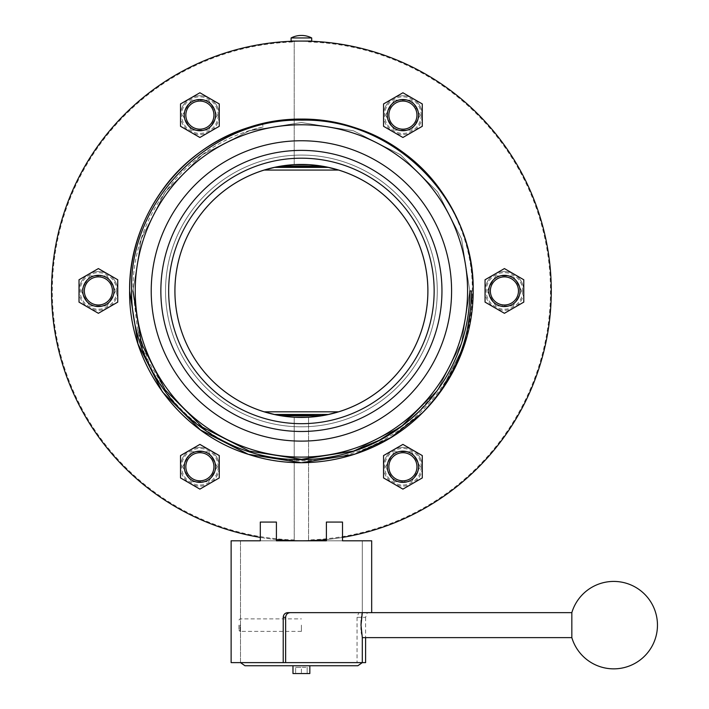 <?xml version="1.0" encoding="UTF-8"?>
<svg xmlns="http://www.w3.org/2000/svg" width="709" height="709" viewBox="0 0 709 709"><rect width="100%" height="100%" fill="white"/><g stroke="black" fill="none" stroke-linecap="round" stroke-linejoin="round"><path stroke-width="0.53" stroke-dasharray="3.54 2.66" d="M358.781 612.647L367.368 612.647L365.605 617.326L357.044 617.326L358.781 612.647L362.308 612.647L362.308 540.807L362.308 612.647L287.783 612.647M357.044 617.326L357.044 662.623L240.502 662.623L240.502 540.807L362.308 540.807L326.388 540.807L326.388 522.063L342.509 522.063L326.388 522.063L342.509 522.063L342.509 540.807L326.388 540.807L326.388 522.063L326.388 540.807L342.509 540.807L260.3 540.807L260.3 522.063L276.413 522.063L260.3 522.063L276.413 522.063L276.413 540.807L276.413 522.063L276.413 540.807L240.502 540.807L240.502 662.623L357.044 662.623M285.638 662.623L240.502 662.623L285.638 662.623M231.125 662.623L365.605 662.623M367.368 612.647L362.308 612.647L362.104 613.657M365.605 617.326L365.605 637.63M308.583 41.175L308.583 41.955A249.089 249.089 0 0 1 550.494 290.938A249.089 249.089 0 0 1 308.583 539.921L308.548 540.71A249.869 249.869 0 0 0 551.274 290.938A249.869 249.869 0 0 0 308.548 41.175L308.583 41.955L308.548 41.175L294.262 41.175A249.869 249.869 0 0 0 51.535 290.938A249.869 249.869 0 0 1 294.262 41.175L294.217 41.955L294.262 41.175L308.548 41.175A249.869 249.869 0 0 1 551.274 290.938A249.869 249.869 0 0 1 301.405 540.807A249.869 249.869 0 0 1 51.535 290.938A249.869 249.869 0 0 1 301.405 41.069A249.869 249.869 0 0 1 551.274 290.938A249.869 249.869 0 0 1 308.548 540.71L294.262 540.71A249.869 249.869 0 0 1 51.535 290.938A249.869 249.869 0 0 0 294.262 540.71L294.217 417.229L308.583 417.229L308.548 540.71L294.262 540.71L294.217 539.921A249.089 249.089 0 0 1 52.315 290.938A249.089 249.089 0 0 1 294.217 41.955L294.217 164.648L308.583 164.648L294.217 164.648L294.217 41.175M418.532 466.761A15.616 15.616 0 0 1 402.916 482.377A15.616 15.616 0 0 1 387.291 466.761A15.616 15.616 0 0 1 402.916 451.146A15.616 15.616 0 0 1 418.532 466.761M520.034 290.938A15.616 15.616 0 0 1 504.418 306.554A15.616 15.616 0 0 1 488.802 290.938A15.616 15.616 0 0 1 504.418 275.322A15.616 15.616 0 0 1 520.034 290.938M418.532 115.124A15.616 15.616 0 0 1 402.916 130.74A15.616 15.616 0 0 1 387.291 115.124A15.616 15.616 0 0 1 402.916 99.508A15.616 15.616 0 0 1 418.532 115.124M215.509 115.124A15.616 15.616 0 0 1 199.894 130.74A15.616 15.616 0 0 1 184.278 115.124A15.616 15.616 0 0 1 199.894 99.508A15.616 15.616 0 0 1 215.509 115.124M113.998 290.938A15.616 15.616 0 0 1 98.383 306.554A15.616 15.616 0 0 1 82.767 290.938A15.616 15.616 0 0 1 98.383 275.322A15.616 15.616 0 0 1 113.998 290.938M215.509 466.761A15.616 15.616 0 0 1 199.894 482.377A15.616 15.616 0 0 1 184.278 466.761A15.616 15.616 0 0 1 199.894 451.146A15.616 15.616 0 0 1 215.509 466.761M383.551 466.761A19.365 19.365 0 0 0 402.916 486.126A19.365 19.365 0 0 0 422.28 466.761A19.365 19.365 0 0 1 402.916 486.126A19.365 19.365 0 0 1 383.551 466.761A19.365 19.365 0 0 1 402.916 447.397A19.365 19.365 0 0 1 422.28 466.761A19.365 19.365 0 0 0 402.916 447.397A19.365 19.365 0 0 0 383.551 466.761A19.365 19.365 0 0 1 402.916 447.397A19.365 19.365 0 0 1 422.28 466.761M485.053 290.938A19.365 19.365 0 0 0 504.418 310.303A19.365 19.365 0 0 0 523.783 290.938A19.365 19.365 0 0 1 504.418 310.303A19.365 19.365 0 0 1 485.053 290.938A19.365 19.365 0 0 1 504.418 271.574A19.365 19.365 0 0 1 523.783 290.938A19.365 19.365 0 0 0 504.418 271.574A19.365 19.365 0 0 0 485.053 290.938A19.365 19.365 0 0 1 504.418 271.574A19.365 19.365 0 0 1 523.783 290.938M383.551 115.124A19.365 19.365 0 0 0 402.916 134.488A19.365 19.365 0 0 0 422.28 115.124A19.365 19.365 0 0 1 402.916 134.488A19.365 19.365 0 0 1 383.551 115.124A19.365 19.365 0 0 1 402.916 95.759A19.365 19.365 0 0 1 422.28 115.124A19.365 19.365 0 0 0 402.916 95.759A19.365 19.365 0 0 0 383.551 115.124A19.365 19.365 0 0 1 402.916 95.759A19.365 19.365 0 0 1 422.28 115.124M180.529 115.124A19.365 19.365 0 0 0 199.894 134.488A19.365 19.365 0 0 0 219.258 115.124A19.365 19.365 0 0 1 199.894 134.488A19.365 19.365 0 0 1 180.529 115.124A19.365 19.365 0 0 1 199.894 95.759A19.365 19.365 0 0 1 219.258 115.124A19.365 19.365 0 0 0 199.894 95.759A19.365 19.365 0 0 0 180.529 115.124A19.365 19.365 0 0 1 199.894 95.759A19.365 19.365 0 0 1 219.258 115.124M79.018 290.938A19.365 19.365 0 0 0 98.383 310.303A19.365 19.365 0 0 0 117.747 290.938A19.365 19.365 0 0 1 98.383 310.303A19.365 19.365 0 0 1 79.018 290.938A19.365 19.365 0 0 1 98.383 271.574A19.365 19.365 0 0 1 117.747 290.938A19.365 19.365 0 0 0 98.383 271.574A19.365 19.365 0 0 0 79.018 290.938A19.365 19.365 0 0 1 98.383 271.574A19.365 19.365 0 0 1 117.747 290.938M180.529 466.761A19.365 19.365 0 0 0 199.894 486.126A19.365 19.365 0 0 0 219.258 466.761A19.365 19.365 0 0 1 199.894 486.126A19.365 19.365 0 0 1 180.529 466.761A19.365 19.365 0 0 1 199.894 447.397A19.365 19.365 0 0 1 219.258 466.761A19.365 19.365 0 0 0 199.894 447.397A19.365 19.365 0 0 0 180.529 466.761A19.365 19.365 0 0 1 199.894 447.397A19.365 19.365 0 0 1 219.258 466.761M160.854 290.938A140.55 140.55 0 0 1 301.405 150.388A140.55 140.55 0 0 1 441.955 290.938A140.55 140.55 0 0 1 301.405 431.489A140.55 140.55 0 0 1 160.854 290.938A140.55 140.55 0 0 1 301.405 150.388A140.55 140.55 0 0 1 441.955 290.938A140.55 140.55 0 0 1 301.405 431.489A140.55 140.55 0 0 1 160.854 290.938A140.55 140.55 0 0 1 301.405 150.388A140.55 140.55 0 0 1 441.955 290.938A140.55 140.55 0 0 1 301.405 431.489A140.55 140.55 0 0 1 160.854 290.938A140.55 140.55 0 0 1 301.405 150.388A140.55 140.55 0 0 1 441.955 290.938A140.55 140.55 0 0 1 301.405 431.489A140.55 140.55 0 0 1 160.854 290.938A140.55 140.55 0 0 0 301.405 431.489A140.55 140.55 0 0 0 441.955 290.938A140.55 140.55 0 0 0 301.405 150.388A140.55 140.55 0 0 0 160.854 290.938A140.55 140.55 0 0 0 301.405 431.489A140.55 140.55 0 0 0 441.955 290.938A140.55 140.55 0 0 0 301.405 150.388A140.55 140.55 0 0 0 160.854 290.938A140.55 140.55 0 0 0 301.405 431.489A140.55 140.55 0 0 0 441.955 290.938A140.55 140.55 0 0 0 301.405 150.388A140.55 140.55 0 0 0 160.854 290.938M434.147 290.938A132.743 132.743 0 0 1 301.405 423.681A132.743 132.743 0 0 1 168.662 290.938A132.743 132.743 0 0 1 301.405 158.196A132.743 132.743 0 0 1 434.147 290.938A132.743 132.743 0 0 1 301.405 423.681A132.743 132.743 0 0 1 168.662 290.938A132.743 132.743 0 0 1 301.405 158.196A132.743 132.743 0 0 1 434.147 290.938A132.743 132.743 0 0 1 301.405 423.681A132.743 132.743 0 0 1 168.662 290.938A132.743 132.743 0 0 1 301.405 158.196A132.743 132.743 0 0 1 434.147 290.938A132.743 132.743 0 0 0 301.405 158.196A132.743 132.743 0 0 0 168.662 290.938A132.743 132.743 0 0 0 301.405 423.681A132.743 132.743 0 0 0 434.147 290.938A132.743 132.743 0 0 1 301.405 423.681A132.743 132.743 0 0 1 168.662 290.938A132.743 132.743 0 0 1 301.405 158.196A132.743 132.743 0 0 1 434.147 290.938M174.91 290.938A126.494 126.494 0 0 1 301.405 164.444A126.494 126.494 0 0 1 427.899 290.938A126.494 126.494 0 0 1 301.405 417.433A126.494 126.494 0 0 1 174.91 290.938A126.494 126.494 0 0 0 301.405 417.433A126.494 126.494 0 0 0 427.899 290.938A126.494 126.494 0 0 0 301.405 164.444A126.494 126.494 0 0 0 174.91 290.938A126.494 126.494 0 0 0 301.405 417.433A126.494 126.494 0 0 0 427.899 290.938A126.494 126.494 0 0 0 301.405 164.444A126.494 126.494 0 0 0 174.91 290.938M342.509 537.404A249.869 249.869 0 0 1 326.388 539.558M276.413 539.558A249.869 249.869 0 0 1 260.3 537.404M383.551 477.937L402.916 489.121L422.28 477.937L422.28 455.577L402.916 444.401L383.551 455.577L383.551 477.937M504.418 313.298L523.783 302.123L523.783 279.763L504.418 268.578L485.053 279.763L485.053 302.123L504.418 313.298M422.28 126.299L422.28 103.939L402.916 92.764L383.551 103.939L383.551 126.299L402.916 137.484L422.28 126.299M219.258 103.939L199.894 92.764L180.529 103.939L180.529 126.299L199.894 137.484L219.258 126.299L219.258 103.939M98.383 268.578L79.018 279.763L79.018 302.123L98.383 313.298L117.747 302.123L117.747 279.763L98.383 268.578M180.529 455.577L180.529 477.937L199.894 489.121L219.258 477.937L219.258 455.577L199.894 444.401L180.529 455.577M294.217 540.701L294.217 417.229L308.45 417.238M217.202 466.761L208.552 481.748L191.235 481.748L182.585 466.761L191.235 451.766L208.552 451.766L217.202 466.761L208.552 481.748L191.235 481.748L182.585 466.761L191.235 451.766L208.552 451.766L217.202 466.761M107.041 305.933L89.733 305.933L81.074 290.938L89.733 275.952L107.041 275.952L115.7 290.938L107.041 305.933L89.733 305.933L81.074 290.938L89.733 275.952L107.041 275.952L115.7 290.938L107.041 305.933M191.235 130.11L182.585 115.124L191.235 100.129L208.552 100.129L217.202 115.124L208.552 130.11L191.235 130.11L182.585 115.124L191.235 100.129L208.552 100.129L217.202 115.124L208.552 130.11L191.235 130.11M385.599 115.124L394.257 100.129L411.566 100.129L420.224 115.124L411.566 130.11L394.257 130.11L385.599 115.124L394.257 100.129L411.566 100.129L420.224 115.124L411.566 130.11L394.257 130.11L385.599 115.124M495.768 275.952L513.077 275.952L521.735 290.938L513.077 305.933L495.768 305.933L487.11 290.938L495.768 275.952L513.077 275.952L521.735 290.938L513.077 305.933L495.768 305.933L487.11 290.938L495.768 275.952M411.566 451.766L420.224 466.761L411.566 481.748L394.257 481.748L385.599 466.761L394.257 451.766L411.566 451.766L420.224 466.761L411.566 481.748L394.257 481.748L385.599 466.761L394.257 451.766L411.566 451.766M571.835 637.63L571.835 612.647M308.583 41.069L294.217 41.069L308.583 41.069M323.313 166.473L279.497 166.473A73.665 38.88 0 0 0 274.48 167.404L328.32 167.404A73.665 38.88 0 0 0 323.313 166.473L321.177 166.154M282.909 166.003L319.892 166.003L281.056 166.234M274.48 167.404L272.079 167.936M266.097 169.495L264.218 170.063A126.468 126.468 0 0 0 264.218 411.823L268.906 413.161M279.497 415.403L323.313 415.403A73.665 38.88 180 0 0 328.32 414.473L274.48 414.473A73.665 38.88 180 0 0 279.497 415.403L281.624 415.731M319.892 415.873L282.909 415.873L321.753 415.642M328.32 414.473L330.722 413.95M336.713 412.381L338.583 411.823A126.468 126.468 0 0 0 338.583 170.063L333.895 168.724M308.583 540.807L294.217 540.807L308.583 540.807M308.583 417.229L308.583 540.701M309.833 665.742L292.977 665.742L309.833 665.742M361.014 625.134L361.067 627.58M361.209 629.929L361.413 632.091M361.67 633.988L362.308 637.63M361.918 614.712L361.625 616.555M361.448 617.894L361.209 620.348M240.502 540.807L362.308 540.807M301.405 673.55L307.174 673.55L301.405 673.55L301.405 667.302L307.174 667.302L301.405 667.302L301.405 673.55M292.977 673.55L309.833 673.55M244.959 665.742L357.85 665.742M291.098 41.069L311.712 41.069M291.098 37.949L311.712 37.949M307.174 667.302L307.174 673.55L307.174 667.302M295.635 667.302L301.405 667.302L295.635 667.302L295.635 673.55L295.635 667.302M238.933 625.134L238.933 630.292L238.933 625.134M301.405 625.134L301.405 631.382L301.405 625.134M422.635 412.647L440.378 391.909L464.776 344.025L473.187 290.938L464.776 344.025L440.378 391.909L422.635 412.647L440.378 391.909L464.776 344.025L473.187 290.938L464.776 344.025L440.378 391.909L422.635 412.647L440.378 391.909L464.776 344.025L473.187 290.938L464.776 344.025L440.378 391.909L422.635 412.647L440.378 391.909L464.776 344.025L473.187 290.938L464.776 344.025L440.378 391.909L422.635 412.647L440.378 391.909L464.776 344.025L473.187 290.938C474.286 363.487 423.822 432.942 354.491 454.318C319.094 465.485 283.706 465.485 248.318 454.318C178.987 432.942 128.524 363.487 129.623 290.938C128.524 218.399 178.987 148.934 248.318 127.567C283.706 116.391 319.094 116.391 354.491 127.567C423.822 148.934 474.286 218.399 473.187 290.938C474.286 363.487 423.822 432.942 354.491 454.318C319.094 465.485 283.706 465.485 248.318 454.318C178.987 432.942 128.524 363.487 129.623 290.938C128.524 218.399 178.987 148.934 248.318 127.567C283.706 116.391 319.094 116.391 354.491 127.567C423.822 148.934 474.286 218.399 473.187 290.938C474.286 363.487 423.822 432.942 354.491 454.318C319.094 465.485 283.706 465.485 248.318 454.318C178.987 432.942 128.524 363.487 129.623 290.938C129.933 253.831 140.869 220.171 162.423 189.968C204.183 130.633 285.833 104.099 354.491 127.567C423.822 148.934 474.286 218.399 473.187 290.938C474.286 363.487 423.822 432.942 354.491 454.318C319.094 465.485 283.706 465.485 248.318 454.318C178.987 432.942 128.524 363.487 129.623 290.938C128.524 218.399 178.987 148.934 248.318 127.567C283.706 116.391 319.094 116.391 354.491 127.567C423.822 148.934 474.286 218.399 473.187 290.938C474.286 363.487 423.822 432.942 354.491 454.318C319.094 465.485 283.706 465.485 248.318 454.318C178.987 432.942 128.524 363.487 129.623 290.938C128.524 218.399 178.987 148.934 248.318 127.567C283.706 116.391 319.094 116.391 354.491 127.567C423.822 148.934 474.286 218.399 473.187 290.938C474.286 363.487 423.822 432.942 354.491 454.318C319.094 465.485 283.706 465.485 248.318 454.318C178.987 432.942 128.524 363.487 129.623 290.938C128.524 218.399 178.987 148.934 248.318 127.567C283.706 116.391 319.094 116.391 354.491 127.567C423.822 148.934 474.286 218.399 473.187 290.938C474.286 363.487 423.822 432.942 354.491 454.318C319.094 465.485 283.706 465.485 248.318 454.318C178.987 432.942 128.524 363.487 129.623 290.938C128.524 218.399 178.987 148.934 248.318 127.567C316.976 104.099 398.626 130.633 440.378 189.968C461.94 220.171 472.876 253.831 473.187 290.938C472.876 328.045 461.94 361.705 440.378 391.909C398.626 451.243 316.976 477.777 248.318 454.318C178.987 432.942 128.524 363.487 129.623 290.938C128.524 218.399 178.987 148.934 248.318 127.567C283.706 116.391 319.094 116.391 354.491 127.567C423.822 148.934 474.286 218.399 473.187 290.938C474.286 363.487 423.822 432.942 354.491 454.318C319.094 465.485 283.706 465.485 248.318 454.318C178.987 432.942 128.524 363.487 129.623 290.938C129.933 253.831 140.869 220.171 162.423 189.968C204.183 130.633 285.833 104.099 354.491 127.567C423.822 148.934 474.286 218.399 473.187 290.938C474.286 363.487 423.822 432.942 354.491 454.318C319.094 465.485 283.706 465.485 248.318 454.318C178.987 432.942 128.524 363.487 129.623 290.938C128.107 213.267 186.759 139.779 262.383 123.65A171.782 171.782 0 0 1 392.015 144.999C441.929 175.823 473.098 233.11 472.309 290.938C473.585 374.822 404.706 451.642 321.789 459.37C238.96 470.652 154.659 411.61 137.519 329.694L133 290.938C131.821 214.676 188.399 143.112 263.154 126.938L262.383 123.65M471.343 290.938L469.81 290.938L461.568 342.979L437.648 389.923L400.39 427.181L353.445 451.101L301.405 459.343L249.364 451.101L202.419 427.181L165.162 389.923L141.242 342.979L133 290.938L141.242 238.898L165.162 191.953L202.419 154.695L249.364 130.775L301.405 122.533L353.445 130.775L400.39 154.695L437.648 191.953L461.568 238.898L469.81 290.938L461.568 342.979L437.648 389.923L400.39 427.181L353.445 451.101L301.405 459.343L249.364 451.101L202.419 427.181L165.162 389.923L141.242 342.979L133 290.938L141.242 238.898L165.162 191.953L202.419 154.695L249.364 130.775L301.405 122.533L353.445 130.775L400.39 154.695L437.648 191.953L461.568 238.898L469.81 290.938L461.568 342.979L437.648 389.923L400.39 427.181L353.445 451.101L301.405 459.343L249.364 451.101L202.419 427.181L165.162 389.923L141.242 342.979L133 290.938L141.242 238.898L165.162 191.953L202.419 154.695L249.364 130.775L301.405 122.533L353.445 130.775L400.39 154.695L437.648 191.953L461.568 238.898L469.81 290.938L461.568 342.979L437.648 389.923L400.39 427.181L353.445 451.101L301.405 459.343L249.364 451.101L202.419 427.181L165.162 389.923L141.242 342.979L133 290.938L141.242 238.898L165.162 191.953L202.419 154.695L249.364 130.775L301.405 122.533L353.445 130.775L400.39 154.695L437.648 191.953L461.568 238.898L469.81 290.938L461.568 342.979L437.648 389.923L400.39 427.181L353.445 451.101L301.405 459.343L249.364 451.101L202.419 427.181L165.162 389.923L141.242 342.979L133 290.938L141.242 238.898L165.162 191.953L202.419 154.695L249.364 130.775L301.405 122.533L353.445 130.775L400.39 154.695L437.648 191.953L461.568 238.898L469.81 290.938L461.568 342.979L437.648 389.923L400.39 427.181L353.445 451.101L301.405 459.343L249.364 451.101L202.419 427.181L165.162 389.923L141.242 342.979L133 290.938L141.242 238.898L165.162 191.953L202.419 154.695L249.364 130.775L301.405 122.533L353.445 130.775L400.39 154.695L437.648 191.953L461.568 238.898L469.81 290.938L461.568 342.979L437.648 389.923L400.39 427.181L353.445 451.101L301.405 459.343L249.364 451.101L202.419 427.181L165.162 389.923L141.242 342.979L133 290.938L141.242 238.898L165.162 191.953L202.419 154.695L249.364 130.775L301.405 122.533L353.445 130.775L400.39 154.695L437.648 191.953L461.568 238.898L469.81 290.938L461.568 342.979L437.648 389.923L400.39 427.181L353.445 451.101L301.405 459.343L249.364 451.101L202.419 427.181L165.162 389.923L141.242 342.979L133 290.938L141.242 238.898L165.162 191.953L202.419 154.695L249.364 130.775L301.405 122.533L353.445 130.775L400.39 154.695L437.648 191.953L461.568 238.898L469.81 290.938L461.568 342.979L437.648 389.923L400.39 427.181L353.445 451.101L301.405 459.343L249.364 451.101L202.419 427.181L165.162 389.923L141.242 342.979L133 290.938L141.242 238.898L165.162 191.953L202.419 154.695L249.364 130.775L301.405 122.533L353.445 130.775L400.39 154.695L437.648 191.953L461.568 238.898L469.81 290.938L461.568 342.979L437.648 389.923L400.39 427.181L353.445 451.101L301.405 459.343L249.364 451.101L202.419 427.181L165.162 389.923L141.242 342.979L133 290.938L141.242 238.898L165.162 191.953L202.419 154.695L249.364 130.775L301.405 122.533L353.445 130.775L400.39 154.695L437.648 191.953L461.568 238.898L469.81 290.938L461.568 342.979L437.648 389.923L400.39 427.181L353.445 451.101L301.405 459.343L249.364 451.101L202.419 427.181L165.162 389.923L148.429 361.36L137.519 329.694M263.154 126.938L249.364 130.775L202.419 154.695L165.162 191.953L141.242 238.898L133 290.938L141.242 342.979L165.162 389.923L202.419 427.181L249.364 451.101L301.405 459.343L353.445 451.101L400.39 427.181L437.648 389.923L461.568 342.979L469.81 290.938L461.568 238.898L437.648 191.953L400.39 154.695L353.445 130.775L301.405 122.533L249.364 130.775L202.419 154.695L165.162 191.953L141.242 238.898L133 290.938L141.242 238.898L165.162 191.953L202.419 154.695L249.364 130.775L301.405 122.533L353.445 130.775L400.39 154.695L437.648 191.953L461.568 238.898L469.81 290.938L461.568 342.979L437.648 389.923L403.536 424.842L437.648 389.923L461.568 342.979L469.81 290.938L461.568 238.898L437.648 191.953L400.39 154.695L353.445 130.775L301.405 122.533L249.364 130.775L202.419 154.695L165.162 191.953L141.242 238.898L133 290.938L141.242 238.898L165.162 191.953L202.419 154.695L249.364 130.775L301.405 122.533L353.445 130.775L400.39 154.695L437.648 191.953L461.568 238.898L469.81 290.938L461.568 342.979L437.648 389.923L403.536 424.842L437.648 389.923L461.568 342.979L469.81 290.938L461.568 238.898L437.648 191.953L400.39 154.695L353.445 130.775L301.405 122.533L249.364 130.775L202.419 154.695L165.162 191.953L141.242 238.898L133 290.938L141.242 238.898L165.162 191.953L202.419 154.695L249.364 130.775L301.405 122.533L353.445 130.775L400.39 154.695L437.648 191.953L461.568 238.898L469.81 290.938L461.568 342.979L437.648 389.923L403.536 424.842L437.648 389.923L461.568 342.979L469.81 290.938L461.568 238.898L437.648 191.953L400.39 154.695L353.445 130.775L301.405 122.533L249.364 130.775L202.419 154.695L165.162 191.953L141.242 238.898L133 290.938L141.242 238.898L165.162 191.953L202.419 154.695L249.364 130.775L301.405 122.533L353.445 130.775L400.39 154.695L437.648 191.953L461.568 238.898L469.81 290.938L461.568 342.979L437.648 389.923L403.536 424.842L379.439 440.165L353.445 451.101L301.405 459.343L249.364 451.101L202.419 427.181L165.162 389.923L141.242 342.979L133 290.938L141.242 238.898L165.162 191.953L202.419 154.695L249.364 130.775L301.405 122.533L353.445 130.775L400.39 154.695L437.648 191.953L461.568 238.898L469.81 290.938L461.568 342.979L437.648 389.923L403.536 424.842L379.439 440.174L353.445 451.101L301.405 459.343L249.364 451.101L202.419 427.181L165.162 389.923L141.242 342.979L133 290.938L141.242 238.898L165.162 191.953L202.419 154.695L249.364 130.775L301.405 122.533L353.445 130.775L400.39 154.695L437.648 191.953L461.568 238.898L469.81 290.938L461.568 342.979L437.648 389.923L418.097 412.354M411.22 418.611L408.402 420.986M421.181 466.761A18.274 18.274 0 0 1 402.916 485.027A18.274 18.274 0 0 1 384.641 466.761A18.274 18.274 0 0 1 402.916 448.487A18.274 18.274 0 0 1 421.181 466.761M522.693 290.938A18.274 18.274 0 0 1 504.418 309.213A18.274 18.274 0 0 1 486.152 290.938A18.274 18.274 0 0 1 504.418 272.673A18.274 18.274 0 0 1 522.693 290.938M421.181 115.124A18.274 18.274 0 0 1 402.916 133.389A18.274 18.274 0 0 1 384.641 115.124A18.274 18.274 0 0 1 402.916 96.849A18.274 18.274 0 0 1 421.181 115.124M218.168 115.124A18.274 18.274 0 0 1 199.894 133.389A18.274 18.274 0 0 1 181.619 115.124A18.274 18.274 0 0 1 199.894 96.849A18.274 18.274 0 0 1 218.168 115.124M116.657 290.938A18.274 18.274 0 0 1 98.383 309.213A18.274 18.274 0 0 1 80.117 290.938A18.274 18.274 0 0 1 98.383 272.673A18.274 18.274 0 0 1 116.657 290.938M218.168 466.761A18.274 18.274 0 0 1 199.894 485.027A18.274 18.274 0 0 1 181.619 466.761A18.274 18.274 0 0 1 199.894 448.487A18.274 18.274 0 0 1 218.168 466.761M437.267 290.938A135.862 135.862 0 0 1 301.405 426.809A135.862 135.862 0 0 1 165.534 290.938A135.862 135.862 0 0 1 301.405 155.076A135.862 135.862 0 0 1 437.267 290.938A135.862 135.862 0 0 1 301.405 426.809A135.862 135.862 0 0 1 165.534 290.938A135.862 135.862 0 0 1 301.405 155.076A135.862 135.862 0 0 1 437.267 290.938M264.218 411.823L338.583 411.823M264.218 170.063L338.583 170.063M240.032 625.134L240.032 631.382L240.032 625.134M301.405 631.382L240.032 631.382L238.933 630.292M238.933 619.985L240.032 618.895L301.405 618.895"/><path stroke-width="1.06" d="M571.835 612.647L571.835 637.63A43.728 43.728 0 0 0 657.465 625.134A43.728 43.728 0 0 0 571.835 612.647L287.783 612.647C284.991 612.922 283.476 614.481 283.219 617.326L283.219 662.623L231.125 662.623L231.125 540.807L260.3 540.807L231.125 540.807M371.676 612.647L371.676 540.807L342.509 540.807L342.509 522.063L326.388 522.063L326.388 540.807L276.413 540.807L276.413 522.063L260.3 522.063L260.3 540.807L240.502 540.807M365.605 637.63L365.605 662.623L283.219 662.623M362.308 540.807L371.676 540.807M326.388 540.807L276.413 540.807L326.388 540.807M290.211 612.647C287.429 612.922 285.904 614.481 285.638 617.326L285.638 662.623M418.532 466.761A15.616 15.616 0 0 1 402.916 482.377A15.616 15.616 0 0 1 387.291 466.761A15.616 15.616 0 0 1 402.916 451.146A15.616 15.616 0 0 1 418.532 466.761M388.86 466.761A14.056 14.056 0 0 0 402.916 480.817A14.056 14.056 0 0 0 416.963 466.761A14.056 14.056 0 0 0 402.916 452.705A14.056 14.056 0 0 0 388.86 466.761M520.034 290.938A15.616 15.616 0 0 1 504.418 306.554A15.616 15.616 0 0 1 488.802 290.938A15.616 15.616 0 0 1 504.418 275.322A15.616 15.616 0 0 1 520.034 290.938M490.362 290.938A14.056 14.056 0 0 0 504.418 304.994A14.056 14.056 0 0 0 518.474 290.938A14.056 14.056 0 0 0 504.418 276.882A14.056 14.056 0 0 0 490.362 290.938M418.532 115.124A15.616 15.616 0 0 1 402.916 130.74A15.616 15.616 0 0 1 387.291 115.124A15.616 15.616 0 0 1 402.916 99.508A15.616 15.616 0 0 1 418.532 115.124M388.86 115.124A14.056 14.056 0 0 0 402.916 129.18A14.056 14.056 0 0 0 416.963 115.124A14.056 14.056 0 0 0 402.916 101.068A14.056 14.056 0 0 0 388.86 115.124M215.509 115.124A15.616 15.616 0 0 1 199.894 130.74A15.616 15.616 0 0 1 184.278 115.124A15.616 15.616 0 0 1 199.894 99.508A15.616 15.616 0 0 1 215.509 115.124M185.838 115.124A14.056 14.056 0 0 0 199.894 129.18A14.056 14.056 0 0 0 213.95 115.124A14.056 14.056 0 0 0 199.894 101.068A14.056 14.056 0 0 0 185.838 115.124M113.998 290.938A15.616 15.616 0 0 1 98.383 306.554A15.616 15.616 0 0 1 82.767 290.938A15.616 15.616 0 0 1 98.383 275.322A15.616 15.616 0 0 1 113.998 290.938M84.327 290.938A14.056 14.056 0 0 0 98.383 304.994A14.056 14.056 0 0 0 112.439 290.938A14.056 14.056 0 0 0 98.383 276.882A14.056 14.056 0 0 0 84.327 290.938M215.509 466.761A15.616 15.616 0 0 1 199.894 482.377A15.616 15.616 0 0 1 184.278 466.761A15.616 15.616 0 0 1 199.894 451.146A15.616 15.616 0 0 1 215.509 466.761M185.838 466.761A14.056 14.056 0 0 0 199.894 480.817A14.056 14.056 0 0 0 213.95 466.761A14.056 14.056 0 0 0 199.894 452.705A14.056 14.056 0 0 0 185.838 466.761M294.217 164.648L308.583 164.648L294.217 164.648A126.494 126.494 0 0 0 175.832 306.182A126.494 126.494 0 0 0 294.217 417.229L308.583 417.229L294.217 417.229M174.91 290.938A126.494 126.494 0 0 1 301.405 164.444A126.494 126.494 0 0 1 427.899 290.938A126.494 126.494 0 0 1 301.405 417.433A126.494 126.494 0 0 1 174.91 290.938M260.3 537.404A249.869 249.869 0 0 1 51.535 290.938A249.869 249.869 0 0 1 301.405 41.069A249.869 249.869 0 0 1 551.274 290.938A249.869 249.869 0 0 1 342.509 537.404M326.388 539.558A249.869 249.869 0 0 1 276.413 539.558M307.688 540.728L308.548 540.71M434.147 290.938A132.743 132.743 0 0 1 301.405 423.681A132.743 132.743 0 0 1 168.662 290.938A132.743 132.743 0 0 1 301.405 158.196A132.743 132.743 0 0 1 434.147 290.938A132.743 132.743 0 0 0 301.405 158.196A132.743 132.743 0 0 0 168.662 290.938A132.743 132.743 0 0 0 301.405 423.681A132.743 132.743 0 0 0 434.147 290.938M295.121 41.149L294.262 41.175M199.894 444.401L180.529 455.577L180.529 477.937L199.894 489.121L219.258 477.937L219.258 455.577L199.894 444.401M117.747 279.763L98.383 268.578L79.018 279.763L79.018 302.123L98.383 313.298L117.747 302.123L117.747 279.763M219.258 126.299L219.258 103.939L199.894 92.764L180.529 103.939L180.529 126.299L199.894 137.484L219.258 126.299M402.916 137.484L422.28 126.299L422.28 103.939L402.916 92.764L383.551 103.939L383.551 126.299L402.916 137.484M485.053 302.123L504.418 313.298L523.783 302.123L523.783 279.763L504.418 268.578L485.053 279.763L485.053 302.123M383.551 455.577L383.551 477.937L402.916 489.121L422.28 477.937L422.28 455.577L402.916 444.401L383.551 455.577M291.098 37.949A22.103 22.103 0 0 1 301.307 35.45L301.307 35.45A22.103 22.103 0 0 1 311.712 37.949L291.098 37.949L291.098 41.069L311.712 41.069L311.712 37.949M321.177 166.154L323.313 166.473A73.665 38.88 0 0 1 328.32 167.404L338.583 170.063A126.468 126.468 0 0 1 338.583 411.823L328.32 414.473A73.665 38.88 180 0 1 323.313 415.403L319.892 415.873L279.497 415.403A73.665 38.88 180 0 1 274.48 414.473L264.218 411.823A126.468 126.468 0 0 1 264.218 170.063L274.48 167.404A73.665 38.88 0 0 1 279.497 166.473L319.892 166.003L282.909 166.003M281.056 166.234L323.313 166.473M272.079 167.936L266.097 169.495M308.583 164.648A126.494 126.494 0 0 1 427.899 290.938A126.494 126.494 0 0 1 308.583 417.229M268.906 413.161L273.789 414.331M281.624 415.731L319.892 415.873M321.753 415.642L279.497 415.403M330.722 413.95L336.713 412.381M333.895 168.724L329.011 167.554M571.835 637.63L362.308 637.63L362.308 662.623L357.85 665.742L244.959 665.742L240.502 662.623M292.977 665.742L292.977 673.55L309.833 673.55L309.833 665.742M362.308 637.63L361.014 625.134L362.308 612.647M361.067 627.58L361.209 629.929M361.413 632.091L361.67 633.988M362.104 613.657L361.918 614.712M361.625 616.555L361.448 617.894M361.209 620.348L361.014 625.134M473.187 290.938C474.286 218.399 423.822 148.934 354.491 127.567C319.094 116.391 283.706 116.391 248.318 127.567C178.987 148.934 128.524 218.399 129.623 290.938C128.524 218.399 178.987 148.934 248.318 127.567C283.706 116.391 319.094 116.391 354.491 127.567C423.822 148.934 474.286 218.399 473.187 290.938C474.286 218.399 423.822 148.934 354.491 127.567C319.094 116.391 283.706 116.391 248.318 127.567C178.987 148.934 128.524 218.399 129.623 290.938C129.933 253.831 140.869 220.171 162.423 189.968C204.183 130.633 285.833 104.099 354.491 127.567C423.822 148.934 474.286 218.399 473.187 290.938C474.286 218.399 423.822 148.934 354.491 127.567C319.094 116.391 283.706 116.391 248.318 127.567C178.987 148.934 128.524 218.399 129.623 290.938C128.524 218.399 178.987 148.934 248.318 127.567C283.706 116.391 319.094 116.391 354.491 127.567C423.822 148.934 474.286 218.399 473.187 290.938C474.286 218.399 423.822 148.934 354.491 127.567C319.094 116.391 283.706 116.391 248.318 127.567C178.987 148.934 128.524 218.399 129.623 290.938C128.524 218.399 178.987 148.934 248.318 127.567C316.976 104.099 398.626 130.633 440.378 189.968C461.94 220.171 472.876 253.831 473.187 290.938A171.782 171.782 0 0 1 422.635 412.647C378.012 457.979 308.238 474.277 248.318 454.318C178.987 432.942 128.524 363.487 129.623 290.938L138.025 344.025L162.423 391.909L200.434 429.92L248.318 454.318L301.405 462.72L354.491 454.318L390.854 437.595L422.635 412.647L390.854 437.595L354.491 454.318L301.405 462.72L248.318 454.318L200.434 429.92L162.423 391.909L138.025 344.025L129.623 290.938L138.025 344.025L162.423 391.909L200.434 429.92L248.318 454.318L301.405 462.72L354.491 454.318L390.854 437.595L422.635 412.647L390.854 437.595L354.491 454.318L301.405 462.72L248.318 454.318L200.434 429.92L162.423 391.909L138.025 344.025L129.623 290.938L138.025 344.025L162.423 391.909L200.434 429.92L248.318 454.318L301.405 462.72L354.491 454.318L390.854 437.595L422.635 412.647L390.854 437.595L354.491 454.318L301.405 462.72L248.318 454.318L200.434 429.92L162.423 391.909L138.025 344.025L129.623 290.938L138.025 344.025L162.423 391.909L200.434 429.92L248.318 454.318L301.405 462.72L354.491 454.318L390.854 437.595L422.635 412.647L390.854 437.595L354.491 454.318L301.405 462.72L248.318 454.318L200.434 429.92L162.423 391.909L138.025 344.025L129.623 290.938C128.524 218.399 178.987 148.934 248.318 127.567C283.706 116.391 319.094 116.391 354.491 127.567C423.822 148.934 474.286 218.399 473.187 290.938C474.995 199.229 393.548 118.084 302.007 120.149C211.007 117.605 128.816 199.841 131.599 290.938C131.094 353.782 169.345 415.173 226.029 442.319C281.952 470.714 353.968 463.854 403.536 424.842C444.835 393.796 470.102 342.722 469.81 290.938L471.343 290.938C471.263 338.025 455.027 378.597 422.635 412.647L390.854 437.595L354.491 454.318L301.405 462.72L248.318 454.318L200.434 429.92L162.423 391.909L138.025 344.025L129.623 290.938C128.524 218.399 178.987 148.934 248.318 127.567C295.564 111.942 350.069 118.438 392.015 144.999M451.589 290.938A150.184 150.184 0 0 0 301.405 140.754A150.184 150.184 0 0 0 151.221 290.938A150.184 150.184 0 0 0 301.405 441.122A150.184 150.184 0 0 0 451.589 290.938M441.955 290.938A140.55 140.55 0 0 0 301.405 150.388A140.55 140.55 0 0 0 160.854 290.938A140.55 140.55 0 0 0 301.405 431.489A140.55 140.55 0 0 0 441.955 290.938M135.242 290.938A166.163 166.163 0 0 0 301.405 457.101A166.163 166.163 0 0 0 467.568 290.938A166.163 166.163 0 0 0 301.405 124.775A166.163 166.163 0 0 0 135.242 290.938M418.097 412.354L411.22 418.611M408.402 420.986L403.536 424.842L379.439 440.165L353.445 451.101L301.405 459.343L249.364 451.101L202.419 427.181L165.162 389.923L141.242 342.979L133 290.938L141.242 342.979L165.162 389.923L202.419 427.181L249.364 451.101L301.405 459.343L353.445 451.101L379.439 440.165L403.536 424.842L379.439 440.165L353.445 451.101L301.405 459.343L249.364 451.101L202.419 427.181L165.162 389.923L141.242 342.979L133 290.938L141.242 342.979L165.162 389.923L202.419 427.181L249.364 451.101L301.405 459.343L353.445 451.101L379.439 440.165L403.536 424.842L379.439 440.165L353.445 451.101L301.405 459.343L249.364 451.101L202.419 427.181L165.162 389.923L141.242 342.979L133 290.938L141.242 342.979L165.162 389.923L202.419 427.181L249.364 451.101L301.405 459.343L353.445 451.101L379.439 440.165L403.536 424.842L379.439 440.165L353.445 451.101L301.405 459.343L249.364 451.101L202.419 427.181L165.162 389.923L141.242 342.979L133 290.938L141.242 342.979L165.162 389.923L202.419 427.181L249.364 451.101L301.405 459.343L353.445 451.101L379.439 440.165L403.536 424.842M285.638 617.326L283.219 617.326M274.48 167.404L328.32 167.404M264.218 170.063L338.583 170.063M264.218 411.823L338.583 411.823M274.48 414.473L328.32 414.473"/></g></svg>

